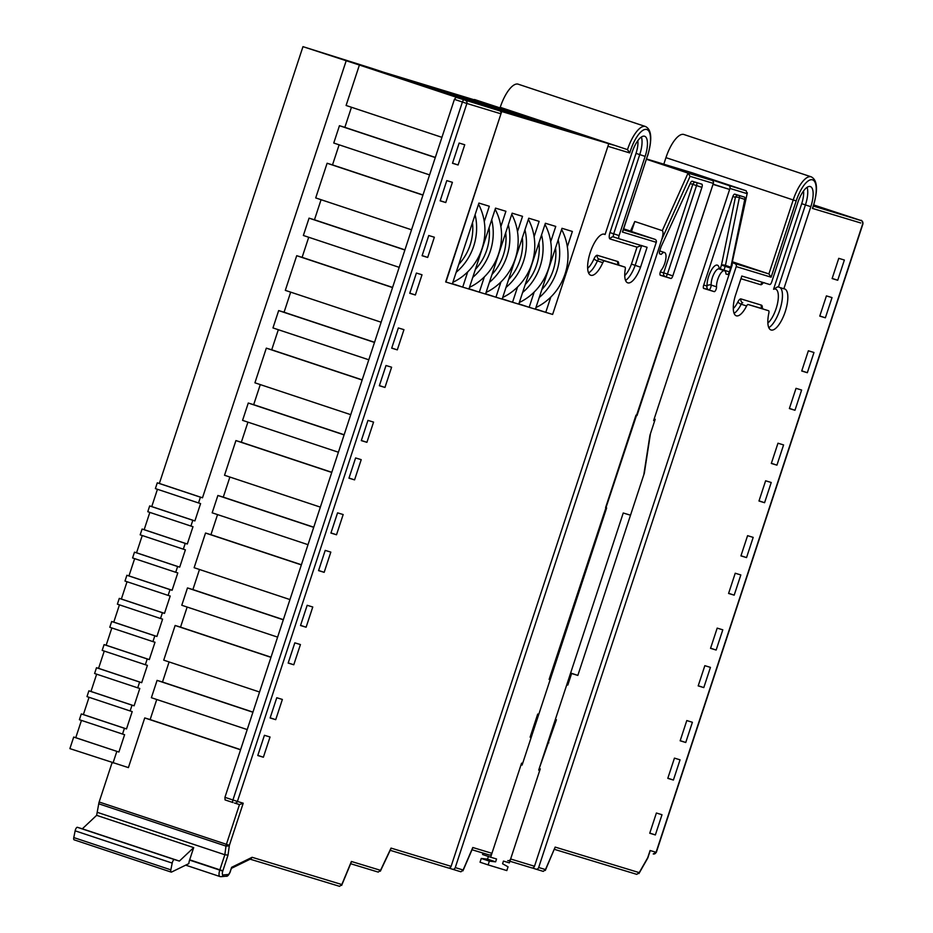 <?xml version="1.0" encoding="UTF-8"?>
<svg xmlns="http://www.w3.org/2000/svg" width="933" height="933" viewBox="0 0 933 933"><rect width="100%" height="100%" fill="white"/><g stroke="black" fill="none" stroke-linecap="round" stroke-linejoin="round"><path stroke-width="1.4" d="M474.361 99.854L368.034 67.491L501.709 111.505L445.939 282.034L452.318 283.97L478.921 203.079L489.3 206.24L484.262 221.564M501.709 111.505L612.934 144.965L474.477 99.504M535.484 308.928L545.77 312.345L550.797 297.079M567.334 246.79L572.372 231.454L561.993 228.305L535.39 309.196L529.163 307.307L534.177 292.029M545.77 312.345L552.628 314.433L607.908 146.294L629.752 152.93L627.477 149.63A27.372 9.762 -71.6 0 1 645.379 126.468A27.372 9.762 -71.6 0 1 645.461 126.503C651.666 129.5 652.389 139.274 647.654 155.811L647.502 155.764A24.934 8.898 108.4 0 0 646.767 129.5A24.934 8.898 108.4 0 0 629.752 152.93M608.666 143.985L552.628 314.433L445.671 281.953L500.951 113.814L466.885 103.47L237.414 801.447L243.221 803.208L229.39 845.286L228.014 855.141L222.765 871.095A3.65 1.306 108.4 0 0 223.057 874.967L228.084 874.513A3.65 1.306 108.4 0 0 230.276 871.41L231.629 867.317L252.12 857.299L341.828 884.531L351.403 861.474L380.559 870.326L391.032 848.097L451.106 866.337A2.437 2.274 106.9 0 1 448.19 867.923L390.181 850.313L448.248 867.947M452.412 283.702L462.71 287.131L467.725 271.853M462.71 287.131L468.937 289.02L495.528 208.129L505.919 211.278L500.869 226.602M469.019 288.752L479.317 292.169L484.344 276.903M479.317 292.169L485.545 294.058L512.147 213.167L522.527 216.328L517.488 231.652M485.638 293.79L495.936 297.219L500.951 281.941M495.936 297.219L502.164 299.108L528.754 218.217L539.146 221.366L534.108 236.702M502.257 298.84L512.544 302.257L517.57 286.991M512.544 302.257L518.783 304.146L545.373 223.267L555.753 226.416L550.715 241.74M596.409 139.553L570.973 131.425L596.409 139.553M527.507 116.648L502.059 108.52L527.507 116.648M550.47 124.276L525.034 116.147L550.47 124.276M573.445 131.915L547.998 123.786L573.445 131.915M407.056 80.063L381.609 71.934L407.056 80.063M430.02 87.702L404.584 79.573L430.02 87.702M452.995 95.341L427.547 87.212L452.995 95.341M475.958 102.98L450.522 94.851L475.958 102.98M445.414 91.819L493.86 107.715L445.414 91.819A36.492 34.089 106.9 0 1 448.726 93.125M472.739 100.636A36.492 34.089 -73.1 0 0 468.261 98.758L462.022 96.857A36.492 34.089 106.9 0 1 465.334 98.175M462.022 96.857L495.936 108.345L516.695 114.654L475.527 100.962A36.492 34.089 106.9 0 1 481.031 103.388M488.181 105.114A36.492 34.089 -73.1 0 0 484.868 103.796L518.771 115.284L533.314 119.692L492.134 106A36.492 34.089 106.9 0 1 496.776 107.971M504.986 110.222A36.492 34.089 -73.1 0 0 501.639 108.893L535.39 120.322L556.161 126.631L512.159 112.088A36.492 34.089 106.9 0 1 517.29 114.304M420.2 84.308A36.492 34.089 -73.1 0 0 418.124 83.527L456.47 96.367L477.241 102.665L428.644 86.722A36.492 34.089 106.9 0 1 433.087 88.588M518.865 303.878L529.163 307.307M452.855 282.337A55.152 51.525 -73.1 0 0 478.536 204.234M456.155 272.319A55.152 51.525 -73.1 0 0 475.095 214.683M472.483 222.637A50.044 46.743 106.9 0 1 458.768 264.366M469.474 287.376A55.152 51.525 -73.1 0 0 495.155 209.284M472.763 277.358A55.152 51.525 -73.1 0 0 491.714 219.733M489.102 227.675A50.044 46.743 106.9 0 1 475.387 269.415M486.093 292.426A55.152 51.525 -73.1 0 0 511.762 214.322M489.382 282.407A55.152 51.525 -73.1 0 0 508.333 224.771M505.721 232.725A50.044 46.743 106.9 0 1 491.994 274.454M502.7 297.464A55.152 51.525 -73.1 0 0 528.381 219.372M506.001 287.446A55.152 51.525 -73.1 0 0 524.941 229.821M522.328 237.763A50.044 46.743 106.9 0 1 508.613 279.503M519.319 302.514A55.152 51.525 -73.1 0 0 544.989 224.41M522.608 292.495A55.152 51.525 -73.1 0 0 541.56 234.871M538.947 242.813A50.044 46.743 106.9 0 1 525.221 284.542M535.927 307.552A55.152 51.525 -73.1 0 0 561.608 229.46M539.227 297.534A55.152 51.525 -73.1 0 0 558.167 239.909M555.555 247.863A50.044 46.743 106.9 0 1 541.84 289.592M718.655 268.739L719.098 268.937A10.228 3.65 108.4 0 0 719.098 268.937A10.228 3.65 108.4 0 0 719.063 268.926A10.228 3.65 108.4 0 0 713.792 274.104A10.228 3.65 108.4 0 0 711.156 285.043A3.044 2.099 -3 0 0 707.051 286.046A13.272 4.735 -71.6 0 1 710.468 271.853A13.272 4.735 -71.6 0 1 717.325 265.135A13.272 4.735 -71.6 0 1 719.226 268.576L720.229 268.879L721.466 265.089L735.402 197.295A3.044 0.898 -168.4 0 1 739.379 197.598L744.767 199.394A3.044 1.085 108.4 0 0 744.452 197.096A3.044 1.085 108.4 0 0 744.441 197.096L734.749 194.157A3.044 1.085 108.4 0 0 732.767 196.723L703.657 285.253A3.044 1.085 108.4 0 0 703.739 288.449A3.044 1.085 108.4 0 0 703.75 288.449L714.188 291.621A3.044 1.085 108.4 0 0 715.763 290.081A3.044 1.085 108.4 0 0 716.544 286.839A10.228 3.65 -71.6 0 1 719.18 275.888A10.228 3.65 -71.6 0 1 724.463 270.71A10.228 3.65 -71.6 0 1 724.486 270.722A10.228 3.65 -71.6 0 1 725.979 274.034L727.367 274.454A3.044 1.085 108.4 0 0 729.349 271.888L730.597 268.098A3.044 1.085 108.4 0 0 730.842 267.2L744.767 199.394M771.09 330.002A21.622 7.709 108.4 0 0 785.189 311.797A21.622 7.709 108.4 0 0 784.665 288.938A21.622 7.709 108.4 0 0 784.595 288.915A21.622 7.709 108.4 0 0 783.837 288.798L810.824 206.694A19.127 6.823 108.4 0 0 810.334 186.565A19.127 6.823 108.4 0 0 810.264 186.542A19.127 6.823 108.4 0 0 797.762 202.729L771.719 281.941A3.044 1.085 -71.6 0 1 769.725 284.518L741.817 276.04L735.262 295.971A20.316 7.242 108.4 0 0 736.277 315.797A20.316 7.242 108.4 0 0 746.598 305.989A3.044 1.085 -71.6 0 1 748.138 304.52L768.547 310.712A3.044 1.085 -71.6 0 1 768.85 313.091A21.622 7.709 108.4 0 0 771.02 329.979A21.622 7.709 108.4 0 0 771.09 330.002M807.08 187.311A19.127 6.823 -71.6 0 1 805.436 204.91L778.437 287.002L783.837 288.798M664.483 252.505A10.228 3.65 -71.6 0 1 664.518 252.516A10.228 3.65 -71.6 0 1 665.695 259.701A10.228 3.65 -71.6 0 1 661.322 270.069A3.044 1.085 108.4 0 0 660.028 273.147A3.044 1.085 108.4 0 0 660.377 275.282L670.827 278.454A3.044 1.085 108.4 0 0 672.821 275.888L701.919 187.358A3.044 1.085 108.4 0 0 701.849 184.163L692.146 181.212A3.044 1.085 108.4 0 0 690.502 182.915L661.369 246.102A3.044 1.085 108.4 0 0 661.019 246.977L659.783 250.755A3.044 1.085 108.4 0 0 659.853 253.963L661.252 254.382A10.228 3.65 -71.6 0 1 664.483 252.505M590.881 275.27A21.622 7.709 108.4 0 0 602.811 262.674A3.044 1.085 -71.6 0 1 604.491 260.902L624.9 267.095A3.044 1.085 -71.6 0 1 625.273 269.147A20.316 7.242 108.4 0 0 627.722 282.839A20.316 7.242 108.4 0 0 640.539 267.211L647.094 247.28L619.185 238.801A3.044 1.085 -71.6 0 1 619.174 238.801A3.044 1.085 -71.6 0 1 619.092 235.594L645.135 156.382A19.127 6.823 108.4 0 0 644.633 136.253A19.127 6.823 108.4 0 0 644.575 136.23A19.127 6.823 108.4 0 0 632.073 152.417L605.074 234.521A21.622 7.709 108.4 0 0 604.456 234.218A21.622 7.709 108.4 0 0 604.386 234.195A21.622 7.709 108.4 0 0 590.274 252.4A21.622 7.709 108.4 0 0 590.811 275.258A21.622 7.709 108.4 0 0 590.881 275.27M860.774 222.987L812.421 208.397L812.876 207.616C818.159 190.355 817.6 180.092 811.185 176.815A27.372 9.762 -71.6 0 0 811.104 176.792A27.372 9.762 -71.6 0 0 793.202 199.954L665.952 157.642L663.806 164.196M665.952 157.642A27.372 9.762 -71.6 0 1 683.854 134.48A27.372 9.762 -71.6 0 1 683.936 134.515A27.372 9.762 -71.6 0 1 684.017 134.539M500.228 107.318L627.477 149.63L500.228 107.318A27.372 9.762 -71.6 0 1 518.118 84.157A27.372 9.762 -71.6 0 1 518.212 84.192A27.372 9.762 -71.6 0 1 518.293 84.215M198.519 502.945L155.379 488.6L157.28 482.827L200.42 497.172L198.519 502.945L200.595 503.575L194.892 520.917L151.752 506.572L157.444 489.289M190.915 526.06L147.787 511.716L149.677 505.943L192.816 520.276L190.915 526.06L192.991 526.69L187.3 544.021L144.16 529.676L149.84 512.404M183.323 549.175L140.183 534.831L142.084 529.046L185.224 543.391L183.323 549.175L185.399 549.805L179.696 567.136L136.556 552.791L142.248 535.519M175.719 572.279L132.579 557.946L134.48 552.161L177.62 566.506L175.719 572.279L177.795 572.909L172.104 590.251L128.964 575.906L134.644 558.622M168.127 595.394L124.987 581.049L126.888 575.276L170.016 589.621L168.127 595.394L170.203 596.024L164.5 613.354L121.36 599.021L127.04 581.737M160.523 618.509L117.383 604.164L119.284 598.391L162.424 612.724L160.523 618.509L162.599 619.139L156.896 636.469L113.768 622.124L119.447 604.852M152.919 641.612L109.791 627.279L111.692 621.495L154.82 635.84L152.919 641.612L155.006 642.242L149.303 659.584L106.164 645.239L111.843 627.956M145.326 664.728L102.187 650.383L104.088 644.61L147.227 658.955L145.326 664.728L147.402 665.357L141.699 682.688L98.571 668.355L104.251 651.071M137.722 687.843L94.595 673.498L96.496 667.725L139.623 682.058L137.722 687.843L139.798 688.472L134.107 705.803L90.968 691.458L96.647 674.186M130.13 710.958L86.991 696.613L88.892 690.828L132.031 705.173L130.13 710.958L132.206 711.587L126.503 728.918L83.375 714.573L89.055 697.289M122.526 734.061L79.398 719.716L81.288 713.943L124.427 728.288L122.526 734.061L124.602 734.691L118.911 752.033L75.771 737.688L81.451 720.404M826.416 295.889L832.026 297.592L825.378 317.815L819.769 316.112L826.416 295.889M796.024 388.338L801.622 390.041L794.974 410.263L789.376 408.561L796.024 388.338M765.62 480.787L771.229 482.489L764.582 502.712L758.972 501.009L765.62 480.787M735.227 573.235L740.837 574.938L734.189 595.161L728.58 593.458L735.227 573.235M704.835 665.672L710.445 667.375L703.797 687.598L698.187 685.895L704.835 665.672M674.442 758.121L680.052 759.824L673.404 780.046L667.795 778.344L674.442 758.121M812.421 208.397A24.934 8.898 108.4 0 0 812.503 179.824A24.934 8.898 108.4 0 0 796.199 200.922L771.113 277.194L736.23 266.593L538.668 867.503L545.49 869.568L555.158 847.094L639.233 872.623L647.712 857.742L650.091 850.499L656.307 852.377L653.217 853.928A2.437 2.274 -73.1 0 0 656.074 852.319L862.757 223.675A2.437 2.274 -73.1 0 0 861.369 220.654L850.989 217.191A2.437 0.863 -71.6 0 1 851.001 217.191A2.437 0.863 -71.6 0 1 851.013 217.202L860.704 220.421A2.437 0.863 108.4 0 0 860.704 220.421L860.704 220.421C861.474 219.861 862.244 220.969 862.99 223.745L656.307 852.377M656.389 813.016L661.998 814.719L655.351 834.942L649.741 833.239L656.389 813.016M686.793 720.568L692.391 722.27L685.743 742.493L680.145 740.79L686.793 720.568M717.185 628.119L722.795 629.822L716.147 650.044L710.538 648.342L717.185 628.119M747.578 535.67L753.188 537.373L746.54 557.596L740.93 555.893L747.578 535.67M777.97 443.222L783.58 444.924L776.932 465.147L771.323 463.444L777.97 443.222M808.363 350.785L813.973 352.487L807.325 372.71L801.715 371.007L808.363 350.785M838.767 258.336L844.365 260.039L837.717 280.262L832.119 278.559L838.767 258.336M270.115 717.967L276.763 697.744L282.372 699.447L275.725 719.67L270.115 717.967M300.519 625.518L307.167 605.295L312.765 606.998L306.117 627.221L300.519 625.518M330.912 533.07L337.559 512.847L343.169 514.549L336.521 534.772L330.912 533.07M361.304 440.621L367.952 420.398L373.562 422.101L366.914 442.324L361.304 440.621M391.697 348.172L398.344 327.95L403.954 329.652L397.306 349.875L391.697 348.172M422.089 255.735L428.748 235.513L434.346 237.215L427.699 257.438L422.089 255.735M452.493 163.287L459.141 143.064L464.739 144.767L458.091 164.989L452.493 163.287M623.349 229.716L654.873 239.291A2.437 2.274 106.9 0 1 656.272 242.323L451.106 866.337M440.143 200.84L446.79 180.617L452.4 182.32L445.752 202.543L440.143 200.84M409.75 293.289L416.398 273.066L422.008 274.769L415.348 294.991L409.75 293.289M379.346 385.737L386.005 365.514L391.603 367.217L384.956 387.44L379.346 385.737M348.954 478.174L355.601 457.951L361.211 459.654L354.563 479.877L348.954 478.174M318.561 570.623L325.209 550.4L330.818 552.103L324.171 572.326L318.561 570.623M288.169 663.071L294.816 642.849L300.426 644.551L293.778 664.774L288.169 663.071M257.776 755.52L264.424 735.297L270.034 737L263.374 757.223L257.776 755.52M247.21 729.571L151.379 697.709L157.082 680.379L252.913 712.241M156.744 699.493L150.143 719.576L144.732 717.932L240.562 749.794M144.732 717.932L128.404 767.614L69.893 748.616L73.695 737.058L75.771 737.688M112.088 762.646L99.143 802.007A3.65 1.306 108.4 0 0 98.746 803.791L96.635 815.337L193.691 847.607L179.393 861.077L174.436 859.573A3.044 1.085 108.4 0 0 172.197 863.095L170.844 869.848A3.044 1.085 108.4 0 0 171.182 872.098A3.044 1.085 108.4 0 0 171.567 872.052L188.863 863.596A6.088 2.169 -71.6 0 1 189.574 860.086L193.691 847.607M232.982 802.543L225.063 799.919L232.993 802.555A2.437 0.863 -71.6 0 1 232.993 802.555A2.437 0.863 -71.6 0 1 232.923 799.989L237.414 801.447A2.437 2.274 -73.1 0 1 234.545 803.056L234.498 803.033A2.437 2.274 -73.1 0 0 234.545 803.056L239.524 804.573L243.221 803.208M225.063 799.919L224.935 797.33L232.923 799.989L462.406 102.024L454.418 99.365L224.935 797.33M454.418 99.365L456.062 97.324L461.847 99.085L359.403 65.03L346.096 105.476L441.927 137.338M259.561 692.018L163.73 660.156L175.136 625.483L270.955 657.345M277.602 637.122L181.783 605.26L187.475 587.93L283.305 619.792M289.953 599.569L194.122 567.707L205.528 533.035L301.359 564.897M308.007 544.674L212.176 512.812L217.879 495.481L313.698 527.343M320.346 507.12L224.526 475.259L235.921 440.586L331.751 472.448M338.399 452.225L242.568 420.363L248.271 403.033L344.09 434.895M350.75 414.672L254.919 382.81L266.313 348.149L362.144 380.011M368.792 359.788L272.961 327.926L278.664 310.584L374.495 342.446M381.142 322.223L285.311 290.361L296.706 255.7L392.536 287.562M399.184 267.339L303.365 235.478L309.056 218.147L404.887 249.997M411.535 229.786L315.704 197.924L327.11 163.252L422.929 195.114M429.577 174.891L333.757 143.029L339.449 125.698L435.279 157.56M703.61 177.597L711.937 180.361A2.437 2.274 106.9 0 1 713.337 183.393L549.117 679.399L550.155 679.714L538.761 714.375L537.723 714.06L530.119 737.175L531.157 737.49L522.608 763.486L521.57 763.171L491.936 853.31A2.437 2.274 106.9 0 1 489.02 854.908L472.016 849.741L489.067 854.92M713.337 183.393L690.082 176.325L661.73 239.618L455.257 867.597L463.13 869.988L472.798 847.502L491.936 853.31M472.145 849.018L472.798 847.502M690.082 176.325L688.053 173.106L711.937 180.361M507.762 860.599A2.437 2.274 -73.1 0 0 510.631 858.99L540.265 768.85L539.227 768.535L556.406 719.74L555.368 719.425L566.774 684.752L567.812 685.067L571.602 673.521L577.842 675.41L644.33 473.183L650.441 433.728L655.188 419.29L654.15 418.975L729.956 188.431A2.437 2.274 -73.1 0 0 728.556 185.41L746.202 190.764L692.286 172.838L646.616 158.972M731.985 263.503A2.437 2.274 106.9 0 1 732.078 265.334L534.504 866.244A2.437 2.274 106.9 0 1 531.588 867.83L509.885 861.241L531.647 867.853M732.078 265.334L731.449 265.147L731.81 263.491M448.878 868.04L452.342 869.183A2.437 2.274 -73.1 0 0 455.257 867.597M472.611 848.365L462.931 870.851L463.13 869.988L460.914 871.795L452.4 869.206M359.403 65.03L302.968 46.65L372.302 68.482L499.552 110.782A2.437 2.274 106.9 0 1 500.951 113.814M732.16 262.686L768.885 273.917L732.358 261.765M654.873 239.291L627.373 230.148L630.486 231.092L634.79 221.506L662.29 230.649L688.053 173.106L646.511 159.298M623.652 228.818L630.486 231.092M554.517 848.61L545.304 870.442L545.49 869.568L543.274 871.375L535.799 869.113A2.437 2.274 -73.1 0 1 535.74 869.09L532.276 867.947M813.751 204.968L850.989 217.191M302.968 46.65L159.356 483.457L202.496 497.802L346.108 60.995M230.288 871.387L230.439 871.445C228.877 875.072 227.454 876.658 226.148 876.215L221.121 876.67A2.437 2.251 -95.1 0 1 220.27 876.565A6.088 2.169 -71.6 0 1 219.955 876.542A6.088 2.169 -71.6 0 1 219.768 870.127L224.841 854.745L225.996 846.103L98.746 803.791M228.014 855.141L224.841 854.745L97.592 812.433M96.635 815.337L82.337 828.807L77.381 827.303A3.044 1.085 108.4 0 0 75.141 830.825L73.789 837.577A3.044 1.085 108.4 0 0 74.127 839.828L171.182 872.098M169.095 661.94L162.494 682.023L157.082 680.379M187.148 607.045L180.536 627.128L175.136 625.483M199.487 569.492L192.886 589.574L187.475 587.93M217.541 514.596L210.94 534.679L205.528 533.035M229.891 477.043L223.279 497.126L217.879 495.481M247.933 422.148L241.332 442.23L235.921 440.586M260.284 384.594L253.683 404.677L248.271 403.033M278.326 329.711L271.725 349.793L266.313 348.149M290.676 292.146L284.075 312.228L278.664 310.584M308.718 237.262L302.117 257.345L296.706 255.7M321.069 199.709L314.468 219.78L309.056 218.147M339.122 144.813L332.51 164.896L327.11 163.252M351.461 107.26L344.86 127.343L339.449 125.698M200.42 497.172L202.496 497.802M192.816 520.276L194.892 520.917M185.224 543.391L187.3 544.021M177.62 566.506L179.696 567.136M170.016 589.621L172.104 590.251M162.424 612.724L164.5 613.354M154.82 635.84L156.896 636.469M147.227 658.955L149.303 659.584M139.623 682.058L141.699 682.688M132.031 705.173L134.107 705.803M124.427 728.288L126.503 728.918M73.695 737.058L118.911 752.033M116.835 751.392L113.033 762.949M81.288 713.943L83.375 714.573M88.892 690.828L90.968 691.458M96.496 667.725L98.571 668.355M104.088 644.61L106.164 645.239M111.692 621.495L113.768 622.124M119.284 598.391L121.36 599.021M126.888 575.276L128.964 575.906M134.48 552.161L136.556 552.791M142.084 529.046L144.16 529.676M149.677 505.943L151.752 506.572M157.28 482.827L159.356 483.457M703.75 177.165L728.556 185.41M649.59 852.027L650.091 850.499M636.796 874.361L554.377 849.333L636.796 874.361L639.233 872.623L638.942 873.545L647.782 858.022L649.974 851.362M554.972 847.957L555.158 847.094M535.799 869.113A2.437 2.274 -73.1 0 0 538.668 867.503M390.321 849.613L391.032 848.097M378.227 872.098L350.645 863.725L378.227 872.098L380.559 870.326L380.337 871.212L390.822 848.972M350.773 862.99L351.403 861.474M339.577 886.338L250.172 859.188L339.577 886.338L341.828 884.531L341.653 885.394L351.228 862.337M231.454 868.331L250.895 858.827L252.12 857.299M231.267 868.401L231.629 867.317M99.143 802.007L226.404 844.318A3.65 1.306 -71.6 0 0 225.996 846.103L229.25 845.916M771.113 277.194L768.885 273.917L793.202 199.954L796.199 200.922M736.23 266.593A2.437 2.274 -73.1 0 0 734.831 263.572M731.449 265.147L747.333 192.769L731.81 264.307M729.956 188.431L746.983 193.609L746.202 190.764M661.73 239.618C663.235 234.591 663.41 231.606 662.29 230.649M656.272 242.323L622.428 232.037L622.929 230.486M82.337 828.807L179.393 861.077M634.79 221.506L631.489 231.524M530.131 737.152L531.157 737.49M549.129 679.364L550.155 679.714M570.634 673.008L577.842 675.41M570.576 673.171L571.602 673.521M566.774 684.729L567.812 685.067M547.776 742.505L548.814 742.855M624.737 275.608A17.272 6.158 108.4 0 0 631.454 264.086L640.539 267.211M603.768 234.09L605.074 234.521M659.713 253.869L661.252 254.382M767.871 323.04A18.578 6.624 108.4 0 0 777.376 304.088A18.578 6.624 108.4 0 0 775.556 289.125A18.578 6.624 108.4 0 0 773.562 289.277L777.574 286.874M739.321 195.545A3.044 1.085 -71.6 0 1 739.379 197.598L725.442 265.404A3.044 0.898 11.6 0 0 721.466 265.089L730.597 268.098M631.454 264.086L637.017 247.163L641.694 245.484M344.86 127.343L435.326 157.42M452.54 163.135L458.091 164.989M332.51 164.896L422.976 194.974M440.189 200.7L445.752 202.543M314.468 219.78L404.934 249.857M422.148 255.584L427.699 257.438M302.117 257.345L392.583 287.422M409.797 293.137L415.348 294.991M284.075 312.228L374.541 342.306M391.743 348.032L397.306 349.875M271.725 349.793L362.191 379.871M379.404 385.586L384.956 387.44M253.683 404.677L344.137 434.755M361.351 440.481L366.914 442.324M241.332 442.23L331.798 472.308M349 478.034L354.563 479.877M223.279 497.126L313.745 527.203M330.958 532.918L336.521 534.772M210.94 534.679L301.394 564.757M318.608 570.483L324.171 572.326M192.886 589.574L283.352 619.652M300.566 625.367L306.117 627.221M180.536 627.128L271.002 657.205M288.215 662.931L293.778 664.774M162.494 682.023L252.96 712.101M270.162 717.815L275.725 719.67M150.143 719.576L240.609 749.654M257.823 755.368L263.374 757.223M649.788 833.087L655.351 834.942M667.841 778.204L673.404 780.046M680.192 740.639L685.743 742.493M698.234 685.755L703.797 687.598M710.584 648.202L716.147 650.044M728.626 593.306L734.189 595.161M740.977 555.753L746.54 557.596M759.019 500.858L764.582 502.712M771.369 463.304L776.932 465.147M789.423 408.409L794.974 410.263M801.762 370.856L807.325 372.71M819.815 315.972L825.378 317.815M832.166 278.407L837.717 280.262M539.74 770.425L538.703 770.11L623.244 512.998L630.51 515.203L643.805 474.757L649.928 435.314L654.674 420.865L653.648 420.526L729.618 189.434L713.01 184.384L637.017 415.512L635.979 415.185L605.587 507.634L606.625 507.949L522.095 765.072L521.057 764.757L490.653 857.205L496.543 858.99L495.61 861.835L489.359 861.147L488.122 864.903L506.817 870.582L508.053 866.815L502.584 863.771L503.458 861.089L509.348 862.873L539.74 770.425L538.714 770.087M729.618 189.434L713.08 184.174M637.017 415.512L635.991 415.162M522.095 765.072L521.057 764.722M483.037 853.089L482.571 854.511L490.653 857.205M654.674 420.865L653.636 420.55M488.414 856.447L487.527 859.153L481.276 858.453L480.04 862.22L488.122 864.903M481.276 858.453L489.359 861.147M487.527 859.153L495.61 861.835M468.261 98.758L475.527 100.962M484.868 103.796L492.134 106M501.639 108.893L512.159 112.088M418.124 83.527L428.644 86.722M780.023 287.527A21.622 7.709 -71.6 0 1 780.618 307.33A21.622 7.709 -71.6 0 1 768.804 327.635M587.662 268.319A18.578 6.624 108.4 0 0 593.994 258.861A6.088 2.169 -71.6 0 1 597.353 255.315L617.763 261.52A3.044 2.846 106.9 0 0 619.5 265.299L624.9 267.095L619.5 265.299A3.044 1.085 108.4 0 0 619.5 265.299A3.044 1.085 108.4 0 0 619.512 265.31L599.103 259.106A3.044 1.085 108.4 0 0 597.423 260.878L602.811 262.674M593.994 258.861A3.044 0.77 24.2 0 0 597.423 260.878A21.622 7.709 -71.6 0 1 588.595 272.914M622.428 232.037L647.502 155.776L622.847 231.256M229.39 845.286L226.404 844.318L239.478 804.549L234.603 803.068M510.631 858.99L534.504 866.244M460.855 871.772L452.447 869.218M456.062 97.324L499.552 110.782M464.004 99.959A2.437 0.863 -71.6 0 0 462.406 102.024L466.885 103.47A2.437 2.274 -73.1 0 0 465.497 100.449M222.765 871.095L189.574 860.086M222.847 870.816L189.667 859.806M223.057 874.967A2.437 2.251 -95.1 0 1 221.121 876.67L219.931 876.53A6.088 2.169 -71.6 0 1 219.931 876.53L185.69 865.148M543.216 871.364L535.857 869.124M813.401 206.088L861.369 220.654M231.582 867.947L230.276 871.41M226.148 876.215A2.437 2.251 -95.1 0 0 228.084 874.513M73.789 837.577L170.844 869.848M75.141 830.825L172.197 863.095M77.381 827.303L174.436 859.573M641.391 136.999A19.127 6.823 -71.6 0 1 639.746 154.598L645.135 156.382M637.017 247.163L610.147 239A6.088 2.169 -71.6 0 1 609.96 232.597L636.003 153.385L639.746 154.598L613.704 233.81L619.092 235.594M609.96 232.597L613.704 233.81A3.044 1.085 108.4 0 0 613.774 237.005A3.044 1.085 108.4 0 0 613.786 237.005L619.162 238.801L613.727 236.994A3.044 2.846 106.9 0 1 613.774 237.005M641.647 245.624L635.151 265.415A20.316 7.242 -71.6 0 1 625.542 280.401M597.353 255.315A3.044 2.846 106.9 0 0 599.103 259.106L604.491 260.902M636.003 153.385A16.094 5.738 108.4 0 0 637.845 140.626M617.763 261.52A6.088 2.169 -71.6 0 1 618.626 264.75M696.718 182.6A3.044 1.085 -71.6 0 1 696.531 185.574L701.919 187.358M660.366 271.876L663.69 272.879L692.799 184.361L696.531 185.574L667.422 274.092L672.821 275.888M660.109 275.048L665.439 276.669A3.044 2.846 106.9 0 1 663.69 272.879L667.422 274.092A3.044 1.085 -71.6 0 1 665.439 276.669L670.827 278.454M695.493 182.227A3.044 2.846 -73.1 0 0 692.799 184.361L690.198 183.568M716.544 286.839L711.156 285.043A3.044 1.085 -71.6 0 1 710.783 287.259A3.044 1.085 -71.6 0 1 708.8 289.836L714.188 291.621M703.727 285.031L707.051 286.046A3.044 2.846 106.9 0 0 708.8 289.836L703.47 288.215M729.349 271.888L723.961 270.092L725.209 266.302A3.044 1.085 -71.6 0 0 725.442 265.404L730.842 267.2M725.979 273.999L727.367 274.454M720.124 269.275A3.044 2.846 106.9 0 1 720.229 268.879L723.961 270.092A3.044 1.085 -71.6 0 1 723.81 270.5M738.096 195.172A3.044 2.846 106.9 0 0 735.402 197.295L732.837 196.513M763.171 308.928A3.044 1.085 108.4 0 0 763.159 308.928A3.044 1.085 108.4 0 0 763.147 308.916L748.138 304.52M733.291 308.566A17.272 6.158 108.4 0 0 737.921 301.884A6.088 2.169 -71.6 0 1 741 298.933A3.044 2.846 -73.1 0 0 742.75 302.724A3.044 1.085 108.4 0 0 741.21 304.193L746.598 305.989M737.921 301.884A3.044 1.085 -153.2 0 0 741.21 304.193A20.316 7.242 -71.6 0 1 734.096 313.36M773.562 289.277L801.704 203.697L810.824 206.694M741 298.933L761.398 305.138A6.088 2.169 -71.6 0 1 762.273 308.368M801.704 203.697A16.094 5.738 108.4 0 0 803.535 190.938M763.287 282.629A6.088 2.169 -71.6 0 1 760.687 284.717L740.942 278.722M760.687 284.717A3.044 2.846 106.9 0 1 763.381 282.594M761.969 308.123L763.159 308.928A3.044 2.846 106.9 0 1 761.398 305.138M610.147 239A3.044 2.846 106.9 0 1 613.727 236.994M719.098 268.937L724.486 270.722M659.724 250.919L664.518 252.516M683.936 134.515L811.185 176.815M518.212 84.192L645.461 126.503M762.879 282.652L764.267 282.699M619.512 265.31L618.322 264.506"/></g></svg>
